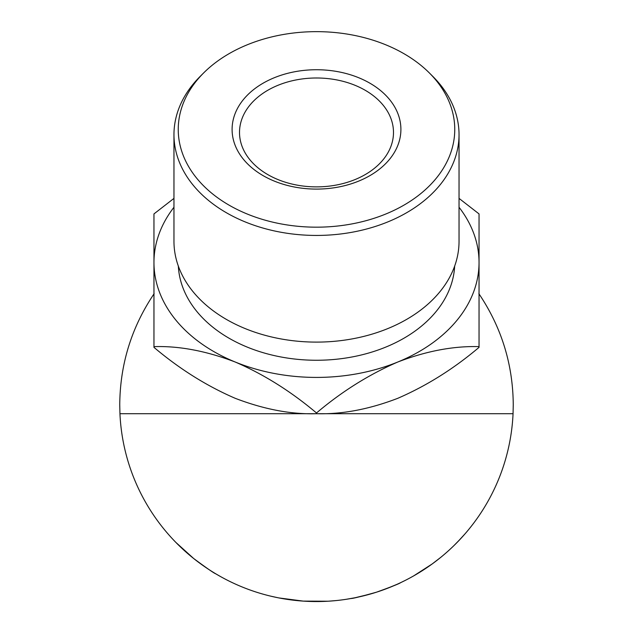 <?xml version="1.0" encoding="UTF-8"?>
<svg xmlns="http://www.w3.org/2000/svg" width="633" height="633" viewBox="0 0 633 633"><rect width="100%" height="100%" fill="white"/><g stroke="black" fill="none" stroke-linecap="round" stroke-linejoin="round"><path stroke-width="0.95" d="M173.964 198.382L153.961 213.914L153.961 262.489A162.539 114.929 -0 0 0 235.231 362.021A162.539 114.929 -0 0 0 316.5 377.418A162.539 114.929 -0 0 0 397.769 362.021C426.31 351.046 453.402 345.919 479.039 346.623L479.039 347.359C453.734 368.802 426.642 385.79 397.769 398.315C369.221 409.29 342.137 414.425 316.5 413.713C291.196 414.496 264.111 409.369 235.231 398.315C206.69 385.988 179.598 368.999 153.961 347.359L153.961 346.623C179.266 345.84 206.358 350.975 235.231 362.021C263.779 374.356 290.864 391.344 316.5 412.977C341.804 391.534 368.889 374.554 397.769 362.021A162.539 114.929 0 0 0 479.039 262.489L479.039 213.914L459.036 198.382M316.5 227.176A138.255 97.767 0 0 0 439.286 174.352A138.255 97.767 0 0 0 429.388 72.969A138.255 97.767 0 0 0 316.5 31.65A138.255 97.767 0 0 0 203.612 72.969A138.255 97.767 0 0 0 193.714 174.352A138.255 97.767 0 0 0 316.5 227.176M429.388 72.969L432.877 76.458A142.536 100.789 180 0 1 459.036 134.655A142.536 100.789 180 0 1 316.5 235.436A142.536 100.789 180 0 1 173.964 134.655A142.536 100.789 180 0 1 200.123 76.458L203.612 72.969M173.964 134.655L173.964 241.315A142.536 100.789 0 0 0 316.5 342.105A142.536 100.789 0 0 0 459.036 241.315L459.036 134.655M316.5 189.093A84.403 59.676 180 0 1 232.097 129.417A84.403 59.676 180 0 1 316.5 69.733A84.403 59.676 180 0 1 400.903 129.417A84.403 59.676 180 0 1 316.5 189.093M316.5 77.994A76.989 54.438 0 0 0 239.511 132.439A76.989 54.438 0 0 0 316.5 186.877A76.989 54.438 0 0 0 393.489 132.439A76.989 54.438 0 0 0 316.5 77.994M454.668 266.089A138.255 97.767 180 0 1 316.5 360.256A138.255 97.767 180 0 1 178.332 266.089M220.331 576.449L215.79 573.83C214.144 573.3 206.777 568.197 193.706 558.535L175.934 542.473M210.654 570.657L208.344 569.162M202.75 565.348L197.725 561.661M196.198 560.498L194.268 558.979M190.968 556.312L188.278 554.041M184.796 550.979L180.627 547.11M336.645 600.527L328.764 601.176M327.997 601.223L303.294 601.113L278.852 597.924M278.093 597.774L270.323 596.064M376.595 592.156L374.673 592.757M374.048 592.955L371.049 593.849M370.59 593.976L355.24 597.71M354.607 597.829L346.298 599.285M405.492 580.279L400.562 582.7M396.938 584.362L385.711 588.983M379.65 591.151L378.257 591.618M435.631 561.392L431.738 564.28M429.047 566.187L427.291 567.397M427.038 567.572L426.61 567.864M426.262 568.094L424.553 569.233M422.464 570.586L421.681 571.085M421.293 571.33L414.417 575.46M432.094 564.019L413.61 575.927M470.778 526.909L468.673 529.52M466.41 532.234L468.167 530.138M466.576 532.036L465.524 533.271M463 536.143L461.955 537.298M460.998 538.343L459.969 539.451M459.89 539.53L454.138 545.401M478.872 293.688C501.494 327.277 512.959 364.315 513.252 404.804L513.054 413.713A196.752 196.752 0 0 1 316.5 601.556A196.752 196.752 0 0 1 119.946 413.713L119.748 404.804C120.041 364.315 131.506 327.277 154.128 293.688M316.5 412.977L316.5 413.713L119.946 413.713M479.039 346.623L479.039 262.489A162.539 114.929 -0 0 0 459.036 207.26M173.964 207.26A162.539 114.929 -0 0 0 153.961 262.489L153.961 346.623M513.054 413.713L316.5 413.713M400.665 582.645C399.336 583.681 391.281 586.854 376.516 592.179C361.174 596.484 352.7 598.589 351.086 598.494M440.821 557.309L432.133 563.995L418.904 572.81M464.962 533.92L458.007 541.508"/></g></svg>
